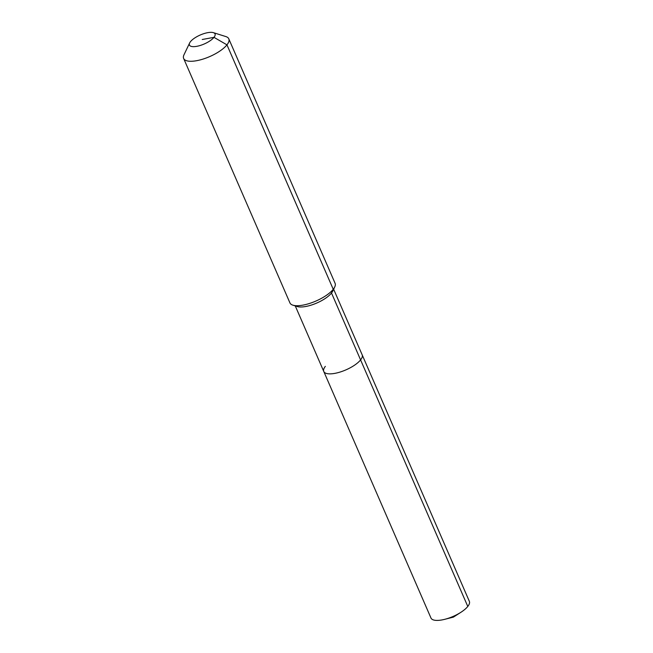 <?xml version="1.0" encoding="UTF-8"?>
<svg xmlns="http://www.w3.org/2000/svg" width="653" height="653" viewBox="0 0 653 653"><rect width="100%" height="100%" fill="white"/><g stroke="black" fill="none" stroke-linecap="round" stroke-linejoin="round"><path stroke-width="0.98" d="M333.642 289.23L469.352 601.34A20.929 7.363 156.5 0 1 467.785 606.449A20.929 7.363 156.5 0 1 460.896 612.302A20.929 7.363 156.5 0 1 444.766 619.313A20.929 7.363 156.5 0 1 430.972 618.024L323.774 371.475A20.929 7.363 156.5 0 1 325.341 366.366M213.36 32.65A13.95 4.906 156.5 0 1 213.988 37.343A13.95 4.906 156.5 0 1 198.006 46.069A13.95 4.906 156.5 0 1 189.648 42.959A13.95 4.906 156.5 0 1 190.488 41.653A13.95 4.906 156.5 0 1 201.565 34.462A13.95 4.906 156.5 0 1 213.36 32.65L225.848 36.568A24.618 8.66 156.5 0 1 228.795 38.837L335.079 283.271A24.618 8.66 156.5 0 1 334.728 286.977L332.769 291.067A20.929 7.363 156.5 0 1 331.504 293.026L360.587 359.901A20.929 7.363 156.5 0 0 362.154 354.791A20.929 7.363 156.5 0 1 360.587 359.901A20.929 7.363 156.5 0 1 340.246 372.006A20.929 7.363 156.5 0 1 323.774 371.475A20.929 7.363 156.5 0 0 340.246 372.006A20.929 7.363 156.5 0 0 360.587 359.901L467.785 606.449M334.728 286.977A24.618 8.66 156.5 0 1 333.234 289.287L331.504 293.026A20.929 7.363 156.5 0 1 314.893 303.808A20.929 7.363 156.5 0 1 297.205 306.526L292.887 305.171A24.618 8.66 156.5 0 1 289.932 302.902L183.648 58.468A24.618 8.66 156.5 0 1 183.999 54.762L189.648 42.959M228.795 38.837A24.618 8.66 156.5 0 1 226.958 44.853L333.234 289.287A24.618 8.66 156.5 0 1 313.693 301.972A24.618 8.66 156.5 0 1 292.887 305.171M202.242 39.498L213.988 37.343L226.958 44.853A24.618 8.66 156.5 0 1 203.026 59.088A24.618 8.66 156.5 0 1 183.648 58.468M444.766 619.313L453.402 617.126L460.896 612.302M295.27 305.922L323.774 371.475"/></g></svg>
